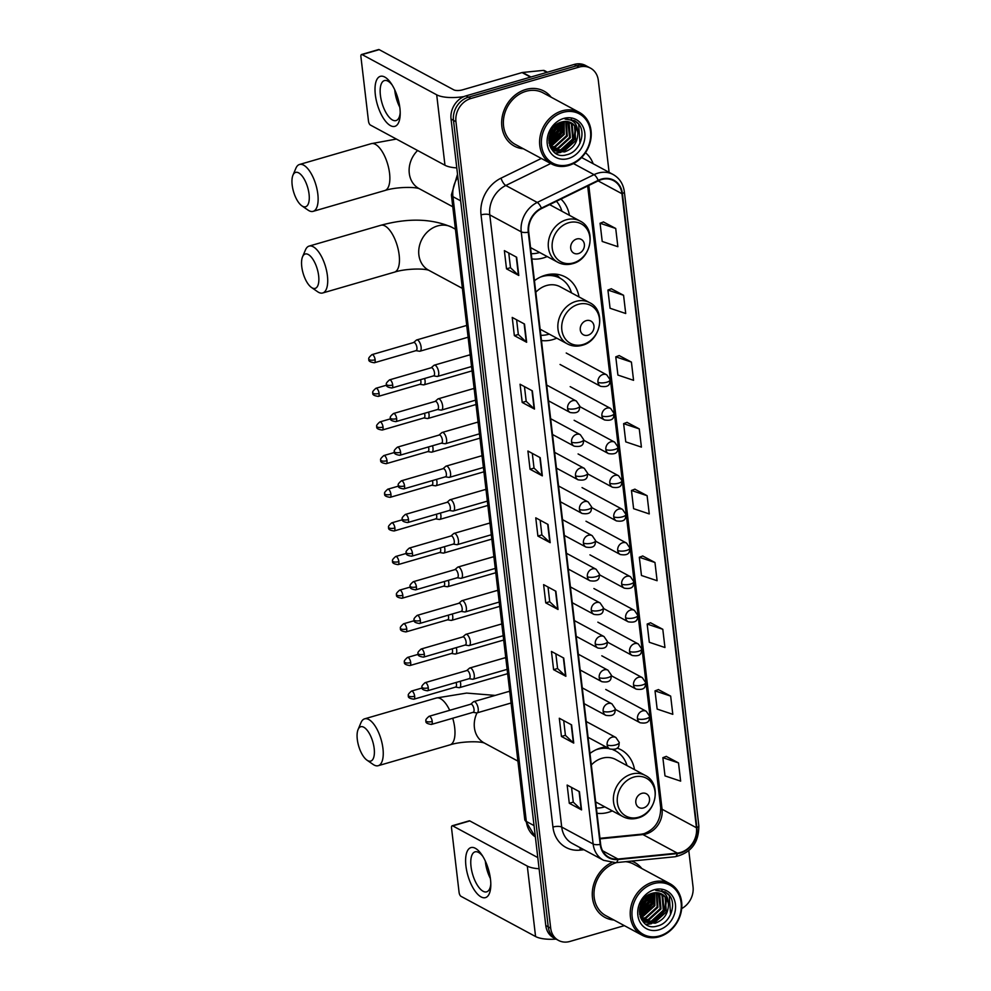 <?xml version="1.0" encoding="UTF-8"?>
<svg xmlns="http://www.w3.org/2000/svg" width="991" height="991" viewBox="0 0 991 991"><rect width="100%" height="100%" fill="white"/><g stroke="black" fill="none" stroke-linecap="round" stroke-linejoin="round"><path stroke-width="1.49" d="M605.947 746.929A34.487 29.123 118.3 0 0 600.819 747.945A34.487 29.123 118.3 0 0 589.967 753.433M597.003 813.277A34.487 29.123 118.3 0 0 608.387 812.31A34.487 29.123 118.3 0 0 612.302 810.898M579.004 296.916A34.487 29.123 118.3 0 0 565.44 277.034A34.487 29.123 118.3 0 0 545.285 275.213A34.487 29.123 118.3 0 0 534.434 280.701M541.47 340.545A34.487 29.123 118.3 0 0 552.854 339.591A34.487 29.123 118.3 0 0 556.769 338.166M531.882 258.924A34.487 29.123 118.3 0 0 543.266 257.97A34.487 29.123 118.3 0 0 547.181 256.545M634.537 769.648A34.487 29.123 118.3 0 0 620.973 749.766A34.487 29.123 118.3 0 0 617.133 748.106M569.416 215.295A34.487 29.123 118.3 0 0 560.956 199.08M609.106 172.335L598.304 80.358A19.523 16.488 118.3 0 0 590.487 68.131L585.57 65.493A19.523 16.488 118.3 0 0 574.173 64.452L465.981 95.867A19.523 16.488 118.3 0 0 451.041 119.044L545.781 925.544A19.523 16.488 118.3 0 0 553.597 937.771L556.05 939.096A26.026 8.907 173.3 0 1 535.574 936.532L460.988 896.322A3.258 1.338 -106.2 0 1 459.093 892.457L451.537 828.08A3.258 1.338 -106.2 0 1 452.156 825.788L469.239 820.833A3.258 1.338 73.8 0 1 469.796 820.92L537.803 857.587M590.487 68.131A19.523 16.488 118.3 0 0 579.078 67.103L470.886 98.505L468.433 97.18A19.523 16.488 118.3 0 0 453.494 120.357L548.234 926.87A19.523 16.488 118.3 0 0 556.05 939.096A19.523 16.488 118.3 0 1 548.234 926.87L453.494 120.357A19.523 16.488 118.3 0 1 468.433 97.18L576.626 65.778L468.433 97.18L465.981 95.867M588.022 66.818A19.523 16.488 118.3 0 0 576.626 65.778A19.523 16.488 118.3 0 1 588.022 66.818M525.775 89.487A31.241 26.373 118.3 0 0 502.326 116.207A31.241 26.373 118.3 0 0 514.366 146.135A31.241 26.373 118.3 0 0 523.372 148.774A31.241 26.373 118.3 0 1 514.366 146.135A31.241 26.373 118.3 0 1 502.326 116.207A31.241 26.373 118.3 0 1 525.775 89.487A31.241 26.373 118.3 0 1 544.022 91.135A31.241 26.373 118.3 0 0 525.775 89.487M611.459 862.69A31.241 26.373 118.3 0 0 592.494 890.24A31.241 26.373 118.3 0 0 604.981 917.418A31.241 26.373 118.3 0 0 613.986 920.044A31.241 26.373 118.3 0 1 604.981 917.418A31.241 26.373 118.3 0 1 592.494 890.24A31.241 26.373 118.3 0 1 611.459 862.69M601.463 179.582A20.823 17.578 -61.7 0 1 613.627 180.684A20.823 17.578 -61.7 0 1 621.964 193.728L696.45 827.758A20.823 17.578 -61.7 0 1 677.311 853.102L617.95 859.048A20.823 17.578 -61.7 0 1 608.982 857.314A20.823 17.578 -61.7 0 1 600.645 844.27L528.723 232.092A20.823 17.578 -61.7 0 1 541.532 208.581L598.329 180.796A20.823 17.578 -61.7 0 1 601.463 179.582M601.401 179.098A21.344 18.024 118.3 0 0 598.192 180.35L541.396 208.122A21.344 18.024 118.3 0 0 528.265 232.228L600.187 844.406A21.344 18.024 118.3 0 0 617.926 859.544L677.287 853.61A21.344 18.024 118.3 0 0 696.896 827.621L622.422 193.604A21.344 18.024 118.3 0 0 601.401 179.098M678.501 762.909L662.855 757.669L664.998 775.891L680.644 781.131L678.501 762.909L666.237 756.393M670.659 696.103L655.014 690.876L657.157 709.085L672.802 714.325L670.659 696.103L658.396 689.6M662.806 629.297L647.16 624.07L649.303 642.279L664.949 647.519L662.806 629.297L650.542 622.794M654.964 562.504L639.319 557.264L641.462 575.486L657.107 580.714L654.964 562.504L642.701 555.988M615.721 228.475L600.075 223.248L602.218 241.457L617.864 246.697L615.721 228.475L603.457 221.972M623.574 295.281L607.929 290.053L610.072 308.263L625.717 313.503L623.574 295.281L611.311 288.777M631.416 362.087L615.77 356.847L617.913 375.069L633.559 380.309L631.416 362.087L619.152 355.571M639.269 428.892L623.624 423.653L625.767 441.875L641.412 447.114L639.269 428.892L627.006 422.377M647.111 495.698L631.465 490.458L633.608 508.68L649.254 513.92L647.111 495.698L634.847 489.182M551.169 97.217A31.241 26.373 118.3 0 0 544.022 91.135A31.241 26.373 118.3 0 1 551.169 97.217M641.772 868.488A31.241 26.373 118.3 0 0 634.624 862.418A31.241 26.373 118.3 0 0 631.639 861.08A31.241 26.373 118.3 0 1 634.624 862.418A31.241 26.373 118.3 0 1 641.772 868.488M681.684 908.574A19.523 16.488 118.3 0 0 693.043 886.871L688.795 850.712M470.886 98.505A19.523 16.488 118.3 0 0 455.947 121.682L550.699 928.195A19.523 16.488 118.3 0 0 558.515 940.422A19.523 16.488 118.3 0 0 569.912 941.45L624.355 925.644M565.873 676.283L553.597 669.668L551.454 651.446L563.73 658.061L565.873 676.283A5.203 1.784 -6.7 0 1 565.514 676.035L563.384 657.875M573.727 743.089L561.439 736.462L559.308 718.252L571.584 724.867L573.727 743.089A5.203 1.784 -6.7 0 1 573.368 742.841L571.237 724.681M581.568 809.895L569.292 803.267L567.149 785.058L579.425 791.673L581.568 809.895A5.203 1.784 -6.7 0 1 581.209 809.635L579.078 791.487M542.337 475.866L530.049 469.251L527.918 451.029L540.194 457.656L542.337 475.866A5.203 1.784 -6.7 0 1 541.978 475.618L539.847 457.458M534.483 409.072L522.207 402.445L520.064 384.235L532.34 390.85L534.483 409.072A5.203 1.784 -6.7 0 1 534.124 408.812L531.994 390.665M526.642 342.267L514.354 335.639L512.223 317.43L524.499 324.045L526.642 342.267A5.203 1.784 -6.7 0 1 526.283 342.019L524.14 323.859M518.788 275.461L506.512 268.846L504.369 250.624L516.645 257.239L518.788 275.461A5.203 1.784 -6.7 0 1 518.429 275.213L516.299 257.053M558.032 609.477L545.744 602.862L543.613 584.64L555.889 591.255L558.032 609.477A5.203 1.784 -6.7 0 1 557.673 609.23L555.542 591.07M550.178 542.672L537.902 536.057L535.759 517.835L548.035 524.462L550.178 542.672A5.203 1.784 -6.7 0 1 549.819 542.424L547.689 524.264M537.902 536.057L541.879 534.905M540.157 520.213L541.891 534.954L549.819 542.424M545.744 602.862L549.732 601.698M548.011 587.006L549.732 601.76L557.673 609.23M506.512 268.846L510.489 267.681M508.767 252.99L510.501 267.731L518.429 275.213M514.354 335.639L518.343 334.487M516.608 319.796L518.343 334.537L526.283 342.019M522.207 402.445L526.184 401.293M524.462 386.601L526.196 401.343L534.124 408.812M530.049 469.251L534.038 468.099L541.978 475.618M569.292 803.267L573.269 802.115M571.547 787.424L573.281 802.165L581.209 809.635M561.439 736.462L565.427 735.31M563.706 720.618L565.427 735.359L573.368 742.841M553.597 669.668L557.574 668.504M555.852 653.812L557.586 668.553L565.514 676.035M631.465 490.458L634.958 489.145M623.624 423.653L627.117 422.339M615.77 356.847L619.264 355.534M607.929 290.053L611.422 288.728M600.075 223.248L603.569 221.922M639.319 557.264L642.812 555.951M647.16 624.07L650.653 622.744M655.014 690.876L658.507 689.55M662.855 757.669L666.348 756.356M534.038 468.148L532.303 453.407M375.329 94.715A26.026 10.728 73.8 0 1 391.172 83.467A26.026 10.728 73.8 0 1 399.881 107.957A26.026 10.728 73.8 0 1 400.191 114.522A26.026 10.728 73.8 0 1 388.683 124.445A26.026 10.728 73.8 0 1 375.329 94.715M392.176 85.015A20.823 8.585 -106.2 0 0 384.434 80.581A20.823 8.585 -106.2 0 0 380.408 95.285A20.823 8.585 -106.2 0 0 396.041 120.58A20.823 8.585 -106.2 0 0 400.203 112.677M399.794 107.251A20.823 8.585 73.8 0 1 394.864 91.085A20.823 8.585 73.8 0 1 394.74 89.822M464.048 96.548A26.026 8.907 173.3 0 1 436.697 94.814L362.099 54.592A3.258 1.338 -106.2 0 0 361.554 54.505A3.258 1.338 -106.2 0 0 360.922 56.809L368.491 121.187A3.258 1.338 -106.2 0 0 370.386 125.039L444.971 165.262L436.697 94.814M456.777 167.9A26.026 8.907 173.3 0 1 444.971 165.262M361.554 54.505L378.636 49.55A3.258 1.338 73.8 0 1 379.181 49.637L453.779 89.847A6.503 2.23 -6.7 0 0 462.537 89.847L522.071 72.566A3.258 2.75 -61.7 0 1 522.579 72.467L543.204 70.411A3.258 2.75 -61.7 0 1 544.604 70.683L547.453 72.207M569.094 164.605A27.983 23.623 118.3 0 0 590.512 131.382A27.983 23.623 118.3 0 0 562.962 112.379A27.983 23.623 118.3 0 0 541.544 145.603A27.983 23.623 118.3 0 0 569.094 164.605M568.623 165.497A29.284 24.725 118.3 0 0 590.611 140.449A29.284 24.725 118.3 0 0 579.314 112.379A29.284 24.725 118.3 0 0 562.207 110.831A29.284 24.725 118.3 0 0 540.219 135.878A29.284 24.725 118.3 0 0 551.516 163.936A29.284 24.725 118.3 0 0 568.623 165.497M579.314 112.379L543.093 92.857A29.284 24.725 118.3 0 0 525.986 91.308A29.284 24.725 118.3 0 0 503.998 116.356A29.284 24.725 118.3 0 0 515.295 144.413L551.516 163.936M561.922 121.93L561.179 132.757L549.187 143.67M564.189 121.497L564.238 134.417L552.297 145.318L549.77 145.751M550.364 145.157L562.306 132.695L563.631 121.571L563.47 134.008L551.529 144.897L549.609 145.268M566.245 121.447L567.31 136.077L555.369 146.965L550.662 147.411M565.75 121.422L566.542 135.656L554.601 146.557L550.377 147.027M568.128 121.695L569.107 122.822L570.382 137.724L558.428 148.625L551.888 148.799M567.67 121.608L569.614 137.315L557.673 148.204L551.578 148.477M569.875 122.203L572.179 124.47L573.455 139.384L561.501 150.273L553.251 149.951M552.842 149.79L551.653 149.232M569.453 122.054L571.411 124.061L572.687 138.963L560.733 149.864L552.904 149.691M552.482 149.542L551.442 149.096M577.79 133.029A16.265 13.738 118.3 0 0 571.274 122.847A16.265 13.738 118.3 0 0 561.773 121.98C542.201 126.551 547.007 160.938 566.542 154.794C580.466 152.106 587.106 130.787 577.307 122.525L574.619 120.642L565.143 119.131C573.455 119.254 577.666 123.887 577.79 133.029C577.778 142.357 573.368 148.662 564.573 151.933L554.725 150.88L550.129 146.68M571.101 122.748L574.483 125.721L575.759 140.623L563.805 151.512L553.957 150.471L550.81 148.068M556.248 124.755L555.034 129.449L549.014 137.402M555.294 125.547L554.266 129.041L549.225 136.176M559.358 122.859L558.106 131.109L548.853 141.019M558.639 123.218L557.338 130.701L548.828 140.239M561.315 122.116L560.41 132.348L549.076 143.063M563.668 118.449A21.48 18.135 118.3 0 0 547.243 143.943A21.48 18.135 118.3 0 0 568.388 158.535A21.48 18.135 118.3 0 0 584.814 133.042A21.48 18.135 118.3 0 0 563.668 118.449M574.545 120.605L578.682 124.234L579.97 143.323M571.113 119.316L572.662 121.075M575.325 126.997L574.198 139.112L561.265 151.957M559.927 152.379L555.406 153.035M563.284 121.633L561.922 132.497L549.571 145.12M560.423 122.413L558.862 130.837L548.964 142.283M557.14 124.11L555.79 129.189L548.878 138.604M571.336 119.366L573.157 121.435M575.895 128.112L574.582 139.322L562.64 151.772M560.894 152.416L555.74 153.233M560.795 122.277L559.246 131.047L549.014 142.679M557.599 123.813L556.174 129.387L548.841 139.136M552.99 128.025L550.154 133.017M292.172 185.02A17.9 7.383 -106.2 0 0 301.859 205.831A17.9 7.383 -106.2 0 0 309.056 194.125A17.9 7.383 -106.2 0 0 301.735 175.518A17.9 7.383 -106.2 0 0 292.964 175.172A17.9 7.383 -106.2 0 0 292.172 185.02M292.964 175.172L295.875 168.284A24.403 10.059 73.8 0 1 299.505 164.481A24.403 10.059 73.8 0 1 317.826 194.125A24.403 10.059 73.8 0 1 313.119 211.356A24.403 10.059 73.8 0 1 308.003 210.08L301.859 205.831M578.397 253.585A7.804 6.59 118.3 0 0 584.38 244.319A7.804 6.59 118.3 0 0 576.688 239.004A7.804 6.59 118.3 0 0 570.705 248.283A7.804 6.59 118.3 0 0 578.397 253.585M530.544 247.577L557.784 262.268A23.425 19.783 118.3 0 1 548.754 239.81A23.425 19.783 118.3 0 1 566.332 219.779A23.425 19.783 118.3 0 1 580.02 221.018L550.6 205.149A23.425 19.783 118.3 0 0 549.571 204.654M531.263 253.684A30.907 26.1 118.3 0 0 539.191 252.643A30.907 26.1 118.3 0 0 539.661 252.494M561.897 211.244A30.907 26.1 118.3 0 0 556.447 201.284M301.76 266.641A17.9 7.383 -106.2 0 0 311.447 287.452A17.9 7.383 -106.2 0 0 318.644 275.746A17.9 7.383 -106.2 0 0 311.323 257.14A17.9 7.383 -106.2 0 0 302.552 256.793A17.9 7.383 -106.2 0 0 301.76 266.641M302.552 256.793L305.463 249.905A24.403 10.059 73.8 0 1 309.093 246.102A24.403 10.059 73.8 0 1 327.414 275.746A24.403 10.059 73.8 0 1 322.707 292.977A24.403 10.059 73.8 0 1 317.591 291.713L311.447 287.452M587.985 335.206A7.804 6.59 118.3 0 0 593.968 325.94A7.804 6.59 118.3 0 0 586.276 320.626A7.804 6.59 118.3 0 0 580.292 329.904A7.804 6.59 118.3 0 0 587.985 335.206M540.132 329.198L567.372 343.889A23.425 19.783 118.3 0 1 558.342 321.431A23.425 19.783 118.3 0 1 575.92 301.4A23.425 19.783 118.3 0 1 589.608 302.639L560.188 286.783A23.425 19.783 118.3 0 0 546.499 285.532A23.425 19.783 118.3 0 0 535.797 292.258M540.851 335.305A30.907 26.1 118.3 0 0 548.779 334.264A30.907 26.1 118.3 0 0 549.262 334.116M571.497 292.878A30.907 26.1 118.3 0 0 560.051 278.198A30.907 26.1 118.3 0 0 542.003 276.563A30.907 26.1 118.3 0 0 540.38 277.096M560.051 278.198L558.825 277.542A30.907 26.1 118.3 0 0 546.425 274.903M553.337 274.036L554.514 275.04A31.204 26.348 118.3 0 1 559.791 278.062M357.293 739.373A17.9 7.383 -106.2 0 0 366.98 760.171A17.9 7.383 -106.2 0 0 374.177 748.465A17.9 7.383 -106.2 0 0 366.856 729.872A17.9 7.383 -106.2 0 0 358.085 729.525A17.9 7.383 -106.2 0 0 357.293 739.373M358.085 729.525L360.997 722.637A24.403 10.059 73.8 0 1 364.626 718.834A24.403 10.059 73.8 0 1 382.947 748.465A24.403 10.059 73.8 0 1 378.24 765.696A24.403 10.059 73.8 0 1 373.124 764.433L366.98 760.171M643.518 807.938A7.804 6.59 118.3 0 0 649.501 798.659A7.804 6.59 118.3 0 0 641.809 793.357A7.804 6.59 118.3 0 0 635.826 802.636A7.804 6.59 118.3 0 0 643.518 807.938M595.665 801.93L622.905 816.609A23.425 19.783 118.3 0 1 613.875 794.163A23.425 19.783 118.3 0 1 631.453 774.132A23.425 19.783 118.3 0 1 645.141 775.371L615.721 759.502A23.425 19.783 118.3 0 0 602.033 758.264A23.425 19.783 118.3 0 0 591.33 764.99M596.384 808.024A30.907 26.1 118.3 0 0 604.312 806.984A30.907 26.1 118.3 0 0 604.783 806.847M627.018 765.597A30.907 26.1 118.3 0 0 615.584 750.93A30.907 26.1 118.3 0 0 612.983 749.741M609.155 748.651A30.907 26.1 118.3 0 0 597.536 749.295A30.907 26.1 118.3 0 0 595.913 749.815M615.584 750.93L614.358 750.274A30.907 26.1 118.3 0 0 613.28 749.729M607.929 747.994A30.907 26.1 118.3 0 0 601.958 747.635M415.96 350.665L419.527 351.223A5.859 2.416 -106.2 0 0 419.986 351.198A5.859 2.416 -106.2 0 0 421.113 347.061A5.859 2.416 -106.2 0 0 417.719 340.099A5.859 2.416 -106.2 0 0 416.728 339.938A5.859 2.416 -106.2 0 0 416.319 340.173L413.606 342.539M415.786 350.641A4.224 1.747 -106.2 0 0 416.121 350.616A4.224 1.747 -106.2 0 0 416.938 347.63A4.224 1.747 -106.2 0 0 414.473 342.613A4.224 1.747 -106.2 0 0 413.755 342.502L371.972 354.629C369.172 357.045 368.156 358.556 368.949 359.188A4.224 1.449 173.3 0 0 369.445 359.77A4.224 1.449 -6.7 0 0 375.143 359.77A4.224 1.747 -106.2 0 0 371.972 354.629M419.911 384.31L423.479 384.867A5.859 2.416 -106.2 0 0 423.937 384.842A5.859 2.416 -106.2 0 0 425.065 380.705A5.859 2.416 -106.2 0 0 424.606 378.488M419.738 384.285A4.224 1.747 -106.2 0 0 420.073 384.26A4.224 1.747 -106.2 0 0 420.89 381.275A4.224 1.747 -106.2 0 0 420.556 379.664M423.863 417.954L427.431 418.512A5.859 2.416 -106.2 0 0 427.889 418.487A5.859 2.416 -106.2 0 0 429.029 414.349A5.859 2.416 -106.2 0 0 428.558 412.132M423.69 417.929A4.224 1.747 -106.2 0 0 424.024 417.917A4.224 1.747 -106.2 0 0 424.842 414.919A4.224 1.747 -106.2 0 0 424.507 413.309M427.815 451.599L431.382 452.156A5.859 2.416 -106.2 0 0 431.841 452.131A5.859 2.416 -106.2 0 0 432.98 447.994A5.859 2.416 -106.2 0 0 432.522 445.777M427.641 451.574A4.224 1.747 -106.2 0 0 427.976 451.562A4.224 1.747 -106.2 0 0 428.793 448.564A4.224 1.747 -106.2 0 0 428.459 446.953M431.766 485.243L435.334 485.801A5.859 2.416 -106.2 0 0 435.792 485.776A5.859 2.416 -106.2 0 0 436.932 481.638A5.859 2.416 -106.2 0 0 436.474 479.421M431.593 485.218A4.224 1.747 -106.2 0 0 431.927 485.206A4.224 1.747 -106.2 0 0 432.745 482.208A4.224 1.747 -106.2 0 0 432.41 480.598M435.718 518.888L439.286 519.445A5.859 2.416 -106.2 0 0 439.756 519.42A5.859 2.416 -106.2 0 0 440.884 515.283A5.859 2.416 -106.2 0 0 440.425 513.065M435.545 518.863A4.224 1.747 -106.2 0 0 435.879 518.85A4.224 1.747 -106.2 0 0 436.697 515.853A4.224 1.747 -106.2 0 0 436.362 514.242M439.67 552.532L443.237 553.089A5.859 2.416 -106.2 0 0 443.708 553.065A5.859 2.416 -106.2 0 0 444.835 548.927A5.859 2.416 -106.2 0 0 444.377 546.71M439.496 552.507A4.224 1.747 -106.2 0 0 439.831 552.495A4.224 1.747 -106.2 0 0 440.648 549.51A4.224 1.747 -106.2 0 0 440.314 547.887M443.621 586.177L447.189 586.734A5.859 2.416 -106.2 0 0 447.659 586.709A5.859 2.416 -106.2 0 0 448.787 582.572A5.859 2.416 -106.2 0 0 448.328 580.354M443.448 586.152A4.224 1.747 -106.2 0 0 443.782 586.139A4.224 1.747 -106.2 0 0 444.6 583.154A4.224 1.747 -106.2 0 0 444.265 581.531M447.573 619.821L451.14 620.378A5.859 2.416 -106.2 0 0 451.611 620.354A5.859 2.416 -106.2 0 0 452.738 616.216A5.859 2.416 -106.2 0 0 452.28 613.999M447.399 619.796A4.224 1.747 -106.2 0 0 447.734 619.784A4.224 1.747 -106.2 0 0 448.551 616.798A4.224 1.747 -106.2 0 0 448.217 615.176M451.524 653.465L455.092 654.023A5.859 2.416 -106.2 0 0 455.563 653.998A5.859 2.416 -106.2 0 0 456.69 649.861A5.859 2.416 -106.2 0 0 456.232 647.643M451.351 653.441A4.224 1.747 -106.2 0 0 451.685 653.428A4.224 1.747 -106.2 0 0 452.503 650.443A4.224 1.747 -106.2 0 0 452.169 648.82M455.488 687.11L459.044 687.667A5.859 2.416 -106.2 0 0 459.514 687.643A5.859 2.416 -106.2 0 0 460.642 683.505A5.859 2.416 -106.2 0 0 460.183 681.288M455.303 687.085A4.224 1.747 -106.2 0 0 455.637 687.073A4.224 1.747 -106.2 0 0 456.455 684.087A4.224 1.747 -106.2 0 0 456.12 682.465M433.525 375.899L437.093 376.444A5.859 2.416 -106.2 0 0 437.564 376.419A5.859 2.416 -106.2 0 0 438.517 371.216A5.859 2.416 -106.2 0 0 435.284 365.332A5.859 2.416 -106.2 0 0 434.293 365.171A5.859 2.416 -106.2 0 0 433.885 365.394L431.172 367.772M433.352 375.874A4.224 1.747 -106.2 0 0 433.686 375.849A4.224 1.747 -106.2 0 0 434.504 372.864A4.224 1.747 -106.2 0 0 432.039 367.834A4.224 1.747 -106.2 0 0 431.333 367.723L389.537 379.863C386.738 382.266 385.734 383.79 386.515 384.409A4.224 1.449 173.3 0 0 387.01 384.991A4.224 1.449 -6.7 0 0 392.709 384.991A4.224 1.747 -106.2 0 0 389.537 379.863M437.477 409.543L441.045 410.088A5.859 2.416 -106.2 0 0 441.515 410.063A5.859 2.416 -106.2 0 0 442.469 404.861A5.859 2.416 -106.2 0 0 439.236 398.977A5.859 2.416 -106.2 0 0 438.245 398.816A5.859 2.416 -106.2 0 0 437.836 399.039L435.123 401.417M437.304 409.518A4.224 1.747 -106.2 0 0 437.638 409.494A4.224 1.747 -106.2 0 0 438.456 406.508A4.224 1.747 -106.2 0 0 436.003 401.479A4.224 1.747 -106.2 0 0 435.284 401.367L393.489 413.507C390.689 415.91 389.686 417.434 390.466 418.053A4.224 1.449 173.3 0 0 390.962 418.636A4.224 1.449 -6.7 0 0 396.66 418.636A4.224 1.747 -106.2 0 0 393.489 413.507M441.429 443.188L444.996 443.733A5.859 2.416 -106.2 0 0 445.467 443.708A5.859 2.416 -106.2 0 0 446.421 438.505A5.859 2.416 -106.2 0 0 443.188 432.621A5.859 2.416 -106.2 0 0 442.197 432.46A5.859 2.416 -106.2 0 0 441.788 432.683L439.075 435.061M441.255 443.163A4.224 1.747 -106.2 0 0 441.59 443.138A4.224 1.747 -106.2 0 0 442.407 440.153A4.224 1.747 -106.2 0 0 439.954 435.136A4.224 1.747 -106.2 0 0 439.236 435.012L397.441 447.152C394.641 449.555 393.638 451.078 394.418 451.698A4.224 1.449 173.3 0 0 394.913 452.28A4.224 1.449 -6.7 0 0 400.612 452.28A4.224 1.747 -106.2 0 0 397.441 447.152M445.38 476.832L448.948 477.377A5.859 2.416 -106.2 0 0 449.418 477.352A5.859 2.416 -106.2 0 0 450.372 472.15A5.859 2.416 -106.2 0 0 447.139 466.265A5.859 2.416 -106.2 0 0 446.148 466.104A5.859 2.416 -106.2 0 0 445.739 466.327L443.027 468.706M445.207 476.807A4.224 1.747 -106.2 0 0 445.541 476.782A4.224 1.747 -106.2 0 0 446.359 473.797A4.224 1.747 -106.2 0 0 443.906 468.78A4.224 1.747 -106.2 0 0 443.188 468.656L401.392 480.796C398.593 483.199 397.589 484.723 398.37 485.342A4.224 1.449 173.3 0 0 398.865 485.924A4.224 1.449 -6.7 0 0 404.563 485.924A4.224 1.747 -106.2 0 0 401.392 480.796M449.332 510.476L452.899 511.022A5.859 2.416 -106.2 0 0 453.37 510.997A5.859 2.416 -106.2 0 0 454.324 505.794A5.859 2.416 -106.2 0 0 451.091 499.91A5.859 2.416 -106.2 0 0 450.1 499.749A5.859 2.416 -106.2 0 0 449.691 499.972L446.978 502.35M449.158 510.452A4.224 1.747 -106.2 0 0 449.493 510.427A4.224 1.747 -106.2 0 0 450.31 507.442A4.224 1.747 -106.2 0 0 447.858 502.425A4.224 1.747 -106.2 0 0 447.139 502.301L405.344 514.44C402.544 516.844 401.541 518.367 402.321 518.999A4.224 1.449 173.3 0 0 402.817 519.569A4.224 1.449 -6.7 0 0 408.515 519.569A4.224 1.747 -106.2 0 0 405.344 514.44M453.296 544.121L456.851 544.666A5.859 2.416 -106.2 0 0 457.322 544.641A5.859 2.416 -106.2 0 0 458.276 539.438A5.859 2.416 -106.2 0 0 455.042 533.554A5.859 2.416 -106.2 0 0 454.051 533.393A5.859 2.416 -106.2 0 0 453.643 533.629L450.93 535.995M453.11 544.096A4.224 1.747 -106.2 0 0 453.444 544.071A4.224 1.747 -106.2 0 0 454.262 541.086A4.224 1.747 -106.2 0 0 451.809 536.069A4.224 1.747 -106.2 0 0 451.091 535.945L409.295 548.085C406.496 550.488 405.492 552.012 406.273 552.644A4.224 1.449 173.3 0 0 406.781 553.213A4.224 1.449 -6.7 0 0 412.467 553.226A4.224 1.747 -106.2 0 0 409.295 548.085M457.247 577.765L460.803 578.31A5.859 2.416 -106.2 0 0 461.273 578.286A5.859 2.416 -106.2 0 0 462.227 573.083A5.859 2.416 -106.2 0 0 458.994 567.199A5.859 2.416 -106.2 0 0 458.003 567.038A5.859 2.416 -106.2 0 0 457.594 567.273L454.881 569.639M457.062 577.741A4.224 1.747 -106.2 0 0 457.396 577.716A4.224 1.747 -106.2 0 0 458.214 574.73A4.224 1.747 -106.2 0 0 455.761 569.714A4.224 1.747 -106.2 0 0 455.042 569.59L413.247 581.729C410.447 584.133 409.444 585.656 410.224 586.288A4.224 1.449 173.3 0 0 410.732 586.858A4.224 1.449 -6.7 0 0 416.418 586.87A4.224 1.747 -106.2 0 0 413.247 581.729M461.199 611.41L464.754 611.955A5.859 2.416 -106.2 0 0 465.225 611.93A5.859 2.416 -106.2 0 0 466.179 606.727A5.859 2.416 -106.2 0 0 462.946 600.843A5.859 2.416 -106.2 0 0 461.955 600.682A5.859 2.416 -106.2 0 0 461.546 600.918L458.833 603.284M461.013 611.385A4.224 1.747 -106.2 0 0 461.36 611.36A4.224 1.747 -106.2 0 0 462.165 608.375A4.224 1.747 -106.2 0 0 459.713 603.358A4.224 1.747 -106.2 0 0 458.994 603.234L417.199 615.374C414.399 617.777 413.396 619.301 414.176 619.932A4.224 1.449 173.3 0 0 414.684 620.502A4.224 1.449 -6.7 0 0 420.37 620.515A4.224 1.747 -106.2 0 0 417.199 615.374M465.151 645.054L468.706 645.599A5.859 2.416 -106.2 0 0 469.177 645.575A5.859 2.416 -106.2 0 0 470.13 640.372A5.859 2.416 -106.2 0 0 466.897 634.488A5.859 2.416 -106.2 0 0 465.906 634.327A5.859 2.416 -106.2 0 0 465.497 634.562L462.785 636.928M464.965 645.03A4.224 1.747 -106.2 0 0 465.312 645.005A4.224 1.747 -106.2 0 0 466.117 642.019A4.224 1.747 -106.2 0 0 463.664 637.002A4.224 1.747 -106.2 0 0 462.946 636.879L421.15 649.018C418.351 651.421 417.347 652.945 418.128 653.577A4.224 1.449 173.3 0 0 418.636 654.159A4.224 1.449 -6.7 0 0 424.334 654.159A4.224 1.747 -106.2 0 0 421.15 649.018M469.102 678.699L472.657 679.244A5.859 2.416 -106.2 0 0 473.128 679.219A5.859 2.416 -106.2 0 0 474.082 674.016A5.859 2.416 -106.2 0 0 470.849 668.132A5.859 2.416 -106.2 0 0 469.858 667.971A5.859 2.416 -106.2 0 0 469.449 668.207L466.736 670.573M468.916 678.674A4.224 1.747 -106.2 0 0 469.263 678.649A4.224 1.747 -106.2 0 0 470.068 675.664A4.224 1.747 -106.2 0 0 467.616 670.647A4.224 1.747 -106.2 0 0 466.897 670.523L425.102 682.663C422.302 685.066 421.299 686.59 422.079 687.221A4.224 1.449 173.3 0 0 422.587 687.804A4.224 1.449 -6.7 0 0 428.285 687.804A4.224 1.747 -106.2 0 0 425.102 682.663M473.054 712.343L476.609 712.901A5.859 2.416 -106.2 0 0 477.08 712.863A5.859 2.416 -106.2 0 0 478.034 707.661A5.859 2.416 -106.2 0 0 474.8 701.777A5.859 2.416 -106.2 0 0 473.809 701.616A5.859 2.416 -106.2 0 0 473.413 701.851L470.688 704.217M472.868 712.318A4.224 1.747 -106.2 0 0 473.215 712.294A4.224 1.747 -106.2 0 0 474.032 709.308A4.224 1.747 -106.2 0 0 471.567 704.291A4.224 1.747 -106.2 0 0 470.849 704.167L429.053 716.307C426.254 718.71 425.25 720.234 426.031 720.866A4.224 1.449 173.3 0 0 426.539 721.448A4.224 1.449 -6.7 0 0 432.237 721.448A4.224 1.747 -106.2 0 0 429.053 716.307M465.931 865.998A26.026 10.728 73.8 0 1 481.787 854.75A26.026 10.728 73.8 0 1 490.483 879.24A26.026 10.728 73.8 0 1 490.793 885.793A26.026 10.728 73.8 0 1 479.297 895.728A26.026 10.728 73.8 0 1 465.931 865.998M482.778 856.298A20.823 8.585 -106.2 0 0 475.036 851.851A20.823 8.585 -106.2 0 0 471.022 866.555A20.823 8.585 -106.2 0 0 486.643 891.85A20.823 8.585 -106.2 0 0 490.805 883.96M490.396 878.522A20.823 8.585 73.8 0 1 485.466 862.368A20.823 8.585 73.8 0 1 485.342 861.105M539.104 868.735A26.026 8.907 173.3 0 1 527.299 866.084L452.714 825.875A3.258 1.338 -106.2 0 0 452.156 825.788M659.696 935.888A27.983 23.623 118.3 0 0 681.114 902.665A27.983 23.623 118.3 0 0 653.565 883.662A27.983 23.623 118.3 0 0 632.147 916.886A27.983 23.623 118.3 0 0 659.696 935.888M659.226 936.768A29.284 24.725 118.3 0 0 681.213 911.72A29.284 24.725 118.3 0 0 669.916 883.662A29.284 24.725 118.3 0 0 652.809 882.114A29.284 24.725 118.3 0 0 630.833 907.161A29.284 24.725 118.3 0 0 642.118 935.219A29.284 24.725 118.3 0 0 659.226 936.768M669.916 883.662L633.695 864.14A29.284 24.725 118.3 0 0 625.556 861.687M639.827 914.941L651.781 904.04L652.536 893.213M654.791 892.78L654.853 905.7L642.899 916.588L640.384 917.034M640.966 916.44L652.908 903.978L654.233 892.854L654.085 905.279L642.131 916.18L640.223 916.551M656.847 892.73L657.913 907.347L645.971 918.248L641.264 918.694M656.352 892.705L657.144 906.938L645.203 917.827L640.979 918.31M658.742 892.965L659.709 894.105L660.985 909.007L649.043 919.896L642.502 920.082M658.284 892.879L660.217 908.598L648.275 919.487L642.18 919.759M660.489 893.486L662.781 895.753L664.057 910.667L652.103 921.556L643.853 921.234M643.444 921.073L642.267 920.515M660.056 893.325L662.013 895.344L663.289 910.246L651.347 921.147L643.506 920.961M643.085 920.812L642.044 920.379M668.392 904.312A16.265 13.738 118.3 0 0 661.877 894.117A16.265 13.738 118.3 0 0 652.375 893.263C632.803 897.834 637.609 932.221 657.144 926.065C671.08 923.389 677.708 902.07 667.909 893.795L665.221 891.925L655.757 890.401C664.057 890.537 668.268 895.17 668.392 904.312C668.38 913.64 663.97 919.933 655.175 923.216L645.327 922.163L640.743 917.963M661.703 894.031L665.085 896.991L666.361 911.906L654.407 922.794L644.559 921.754L641.425 919.351M646.85 896.037L645.637 900.732L639.616 908.673M645.897 896.83L644.868 900.323L639.827 907.459M649.96 894.142L648.709 902.392L639.455 912.302M649.254 894.489L647.941 901.971L639.43 911.522M651.917 893.387L651.013 903.631L639.678 914.346M654.283 889.732A21.48 18.135 118.3 0 0 637.845 915.226A21.48 18.135 118.3 0 0 658.99 929.818A21.48 18.135 118.3 0 0 675.428 904.325A21.48 18.135 118.3 0 0 654.283 889.732M616.588 862.591A29.284 24.725 118.3 0 0 594.612 887.639A29.284 24.725 118.3 0 0 605.897 915.696L642.118 935.219M665.159 891.888L669.284 895.505L670.573 914.606M661.728 890.599L663.264 892.358M665.927 898.28L664.812 910.395L651.88 923.24M650.542 923.662L646.008 924.306M653.887 892.903L652.536 903.767L640.174 916.402M651.025 893.696L649.464 902.12L639.567 913.566M647.755 895.393L646.392 900.46L639.48 909.887M661.951 890.649L663.759 892.718M666.497 899.382L665.196 910.605L653.242 923.055M651.508 923.699L646.343 924.516M651.397 893.56L649.848 902.33L639.616 913.962M648.201 895.096L646.776 900.67L639.455 910.419M643.593 899.308L640.768 904.3M451.041 119.044L455.947 121.682M574.173 64.452L579.078 67.103M545.781 925.544L550.699 928.195M457.867 177.141A26.026 21.975 118.3 0 0 452.937 196.676L460.642 200.839M535.375 836.937L524.784 819.644L451.388 194.893A13.019 4.46 -6.7 0 0 452.937 196.676L526.32 821.44L534.038 825.602M524.784 819.644A13.019 4.46 -6.7 0 0 526.32 821.44A26.026 21.975 118.3 0 0 535.375 836.912M677.311 853.102L642.936 834.571A20.823 17.578 118.3 0 0 646.132 833.951A20.823 17.578 118.3 0 0 662.062 809.226L588.79 185.466M600.001 838.869L642.936 834.571A11.719 5.451 -95.7 0 0 641.251 834.199L644.15 833.629C655.212 829.133 660.724 820.461 660.687 807.615A11.719 4.014 -6.7 0 0 662.062 809.226L696.45 827.758M621.964 193.728L598.143 180.895M600.187 844.406A6.503 2.23 173.3 0 1 593.138 844.01L521.229 231.832A26.026 21.975 -61.7 0 1 537.233 202.437L594.03 174.651A26.026 21.975 -61.7 0 1 597.945 173.14A26.026 21.975 -61.7 0 1 613.144 174.515L581.717 157.569A26.026 21.975 118.3 0 0 581.606 157.507M598.192 180.35A6.503 2.255 63.9 0 0 594.03 174.651L573.467 163.565M541.396 208.122A6.503 2.255 63.9 0 0 537.233 202.437L505.806 185.49A26.026 21.975 118.3 0 0 489.789 214.886L521.229 231.832A6.503 2.23 -6.7 0 0 528.265 232.228M603.569 860.312A26.026 21.975 -61.7 0 1 593.138 844.01L561.711 827.064A26.026 21.975 118.3 0 0 572.129 843.366L603.569 860.312L615.708 862.678L675.069 856.744C690.975 853.078 698.89 842.746 698.828 825.738L624.342 191.709A6.503 2.23 173.3 0 1 622.422 193.604M617.926 859.544A6.503 3.035 84.3 0 1 615.708 862.678M677.287 853.61A6.503 3.035 84.3 0 1 675.069 856.744M696.896 827.621A6.503 2.23 -6.7 0 0 698.828 825.738M583.959 849.745L579.983 850.142A32.542 27.475 -61.7 0 1 552.941 827.064L481.031 214.886A32.542 27.475 -61.7 0 1 501.037 178.145L541.321 158.449M585.483 152.713A32.542 27.475 -61.7 0 1 593.163 163.738M550.736 163.515L505.806 185.49A6.503 2.255 -116.1 0 1 501.037 178.145M481.031 214.886A6.503 2.23 -6.7 0 1 489.789 214.886L561.711 827.064A6.503 2.23 -6.7 0 0 552.941 827.064M580.342 847.8A6.503 3.035 -95.7 0 0 579.983 850.142M617.95 859.048L602.615 850.773M530.532 77.125L522.071 72.566M379.181 49.637L362.099 54.592M522.579 72.467L530.965 77.001M546.859 72.38L543.204 70.411M419.391 188.748C414.795 186.68 395.942 186.89 384.855 190.52A24.403 10.059 -106.2 0 0 389.562 173.289A24.403 10.059 -106.2 0 0 371.253 143.658L299.505 164.481M452.788 206.772L419.057 188.587A24.403 20.6 -61.7 0 1 409.283 173.301A24.403 20.6 -61.7 0 1 417.607 150.508M573.43 262.9A21.517 18.172 118.3 0 0 589.905 237.344A21.517 18.172 118.3 0 0 568.71 222.727A21.517 18.172 118.3 0 0 552.247 248.283A21.517 18.172 118.3 0 0 573.43 262.9M462.376 288.393L428.645 270.209A24.403 20.6 -61.7 0 1 418.871 254.922A24.403 20.6 -61.7 0 1 437.551 225.948A24.403 20.6 -61.7 0 1 451.809 227.236C431.791 218.516 408.131 217.859 380.841 225.279L309.093 246.102M428.979 270.37C424.383 268.301 405.53 268.511 394.443 272.153A24.403 10.059 -106.2 0 0 399.15 254.91A24.403 10.059 -106.2 0 0 380.841 225.279M583.018 344.521A21.517 18.172 118.3 0 0 599.493 318.966A21.517 18.172 118.3 0 0 578.298 304.348A21.517 18.172 118.3 0 0 561.835 329.904A21.517 18.172 118.3 0 0 583.018 344.521M484.512 743.101C479.917 741.033 461.063 741.243 449.976 744.873A24.403 10.059 -106.2 0 0 454.683 727.642A24.403 10.059 -106.2 0 0 452.726 718.24M449.703 710.312A24.403 10.059 -106.2 0 0 436.374 697.998L364.626 718.834M517.909 761.113L484.178 742.928A24.403 20.6 -61.7 0 1 474.404 727.642A24.403 20.6 -61.7 0 1 477.005 712.888M638.551 817.241A21.517 18.172 118.3 0 0 655.026 791.698A21.517 18.172 118.3 0 0 633.831 777.08A21.517 18.172 118.3 0 0 617.368 802.623A21.517 18.172 118.3 0 0 638.551 817.241M615.324 750.794A31.204 26.348 118.3 0 0 613.739 749.679M566.22 353.007L606.74 374.846A6.503 5.5 118.3 0 0 602.937 374.499A6.503 5.5 118.3 0 0 597.957 382.229A6.503 2.23 -6.7 0 0 606.727 382.229A6.503 2.23 173.3 0 0 610.122 379.813C609.589 381.969 611.174 388.026 600.571 386.304A6.503 5.5 118.3 0 1 597.957 382.229M416.121 350.616L374.325 362.756A4.224 1.747 -106.2 0 0 375.143 359.77M570.184 386.651L610.691 408.49A6.503 5.5 118.3 0 0 606.888 408.143A6.503 5.5 118.3 0 0 601.909 415.873A6.503 2.23 -6.7 0 0 610.679 415.873A6.503 2.23 173.3 0 0 614.073 413.458C613.54 415.613 615.126 421.671 604.522 419.949A6.503 5.5 118.3 0 1 601.909 415.873M379.095 393.415A4.224 1.747 -106.2 0 0 375.923 388.274C373.124 390.689 372.108 392.201 372.901 392.832A4.224 1.449 173.3 0 0 373.396 393.415A4.224 1.449 -6.7 0 0 379.095 393.415A4.224 1.747 -106.2 0 1 378.277 396.4L420.073 384.26M574.136 420.295L614.643 442.135A6.503 5.5 118.3 0 0 610.84 441.788A6.503 5.5 118.3 0 0 605.86 449.518A6.503 2.23 -6.7 0 0 614.631 449.518A6.503 2.23 173.3 0 0 618.025 447.102C617.492 449.257 619.078 455.315 608.474 453.593A6.503 5.5 118.3 0 1 605.86 449.518M383.046 427.059A4.224 1.747 -106.2 0 0 379.875 421.918C377.075 424.334 376.06 425.845 376.853 426.477A4.224 1.449 173.3 0 0 377.348 427.059A4.224 1.449 -6.7 0 0 383.046 427.059A4.224 1.747 -106.2 0 1 382.229 430.044L424.024 417.917M578.087 453.94L618.595 475.779A6.503 5.5 118.3 0 0 614.804 475.432A6.503 5.5 118.3 0 0 609.812 483.162A6.503 2.23 -6.7 0 0 618.582 483.162A6.503 2.23 173.3 0 0 621.976 480.746C621.444 482.914 623.029 488.959 612.426 487.238A6.503 5.5 118.3 0 1 609.812 483.162M386.998 460.704A4.224 1.747 -106.2 0 0 383.827 455.563C381.027 457.978 380.011 459.49 380.804 460.121A4.224 1.449 173.3 0 0 381.3 460.704A4.224 1.449 -6.7 0 0 386.998 460.704A4.224 1.747 -106.2 0 1 386.18 463.689L427.976 451.562M582.039 487.584L622.546 509.424A6.503 5.5 118.3 0 0 618.756 509.077A6.503 5.5 118.3 0 0 613.776 516.807A6.503 2.23 -6.7 0 0 622.534 516.807A6.503 2.23 173.3 0 0 625.928 514.391C625.395 516.559 626.981 522.604 616.377 520.882A6.503 5.5 118.3 0 1 613.776 516.807M390.95 494.348A4.224 1.747 -106.2 0 0 387.778 489.207C384.979 491.623 383.975 493.134 384.756 493.766A4.224 1.449 173.3 0 0 385.251 494.348A4.224 1.449 -6.7 0 0 390.95 494.348A4.224 1.747 -106.2 0 1 390.132 497.333L431.927 485.206M585.991 521.229L626.51 543.068A6.503 5.5 118.3 0 0 622.707 542.721A6.503 5.5 118.3 0 0 617.727 550.451A6.503 2.23 -6.7 0 0 626.485 550.451A6.503 2.23 173.3 0 0 629.88 548.035C629.347 550.203 630.933 556.248 620.329 554.526A6.503 5.5 118.3 0 1 617.727 550.451M394.901 527.992A4.224 1.747 -106.2 0 0 391.73 522.852C388.93 525.267 387.927 526.778 388.707 527.41A4.224 1.449 173.3 0 0 389.203 527.992A4.224 1.449 -6.7 0 0 394.901 527.992A4.224 1.747 -106.2 0 1 394.084 530.978L435.879 518.85M589.942 554.873L630.462 576.712A6.503 5.5 118.3 0 0 626.659 576.366A6.503 5.5 118.3 0 0 621.679 584.095A6.503 2.23 -6.7 0 0 630.437 584.095A6.503 2.23 173.3 0 0 633.831 581.68C633.299 583.848 634.897 589.893 624.28 588.171A6.503 5.5 118.3 0 1 621.679 584.095M398.853 561.637A4.224 1.747 -106.2 0 0 395.682 556.496C392.882 558.912 391.879 560.423 392.659 561.055A4.224 1.449 173.3 0 0 393.154 561.637A4.224 1.449 -6.7 0 0 398.853 561.637A4.224 1.747 -106.2 0 1 398.035 564.622L439.831 552.495M593.894 588.518L634.413 610.357A6.503 5.5 118.3 0 0 630.61 610.01A6.503 5.5 118.3 0 0 625.631 617.74A6.503 2.23 -6.7 0 0 634.389 617.74A6.503 2.23 173.3 0 0 637.783 615.324C637.25 617.492 638.848 623.537 628.232 621.815A6.503 5.5 118.3 0 1 625.631 617.74M402.804 595.281A4.224 1.747 -106.2 0 0 399.633 590.14C396.834 592.556 395.83 594.067 396.611 594.699A4.224 1.449 173.3 0 0 397.106 595.281A4.224 1.449 -6.7 0 0 402.804 595.281A4.224 1.747 -106.2 0 1 401.987 598.267L443.782 586.139M597.846 622.162L638.365 644.001A6.503 5.5 118.3 0 0 634.562 643.654A6.503 5.5 118.3 0 0 629.582 651.384A6.503 2.23 -6.7 0 0 638.34 651.384A6.503 2.23 173.3 0 0 641.734 648.969C641.202 651.137 642.8 657.182 632.184 655.46A6.503 5.5 118.3 0 1 629.582 651.384M406.756 628.926A4.224 1.747 -106.2 0 0 403.585 623.785C400.785 626.201 399.782 627.712 400.562 628.344A4.224 1.449 173.3 0 0 401.058 628.926A4.224 1.449 -6.7 0 0 406.756 628.926A4.224 1.747 -106.2 0 1 405.938 631.911L447.734 619.784M601.797 655.807L642.317 677.646A6.503 5.5 118.3 0 0 638.514 677.299A6.503 5.5 118.3 0 0 633.534 685.029A6.503 2.23 -6.7 0 0 642.292 685.029A6.503 2.23 173.3 0 0 645.686 682.613C645.166 684.781 646.751 690.826 636.135 689.104A6.503 5.5 118.3 0 1 633.534 685.029M410.708 662.57A4.224 1.747 -106.2 0 0 407.536 657.429C404.737 659.845 403.733 661.356 404.514 661.988A4.224 1.449 173.3 0 0 405.009 662.57A4.224 1.449 -6.7 0 0 410.708 662.57A4.224 1.747 -106.2 0 1 409.89 665.556L451.685 653.428M605.749 689.451L646.268 711.29A6.503 5.5 118.3 0 0 642.465 710.943A6.503 5.5 118.3 0 0 637.486 718.673A6.503 2.23 -6.7 0 0 646.243 718.673A6.503 2.23 173.3 0 0 649.638 716.258C649.117 718.425 650.703 724.471 640.087 722.749A6.503 5.5 118.3 0 1 637.486 718.673M414.659 696.215A4.224 1.747 -106.2 0 0 411.488 691.074C408.688 693.489 407.685 695.001 408.465 695.632A4.224 1.449 173.3 0 0 408.973 696.215A4.224 1.449 -6.7 0 0 414.659 696.215A4.224 1.747 -106.2 0 1 413.854 699.2L455.637 687.073M546.698 385.053L576.378 401.058A6.503 5.5 118.3 0 0 572.575 400.711A6.503 5.5 118.3 0 0 567.595 408.441A6.503 2.23 -6.7 0 0 576.353 408.441A6.503 2.23 173.3 0 0 579.747 406.025C579.227 408.181 580.813 414.238 570.197 412.516A6.503 5.5 118.3 0 1 567.595 408.441M470.279 355.658A5.859 2.416 -106.2 0 0 469.784 355.311A5.859 2.416 -106.2 0 0 468.793 355.15L470.18 354.778M433.686 375.849L391.891 387.989A4.224 1.747 -106.2 0 0 392.709 384.991M550.649 418.697L580.33 434.702A6.503 5.5 118.3 0 0 576.527 434.355A6.503 5.5 118.3 0 0 571.547 442.085A6.503 2.23 -6.7 0 0 580.305 442.085A6.503 2.23 173.3 0 0 583.699 439.67C583.179 441.825 584.764 447.882 574.148 446.161A6.503 5.5 118.3 0 1 571.547 442.085M474.231 389.302A5.859 2.416 -106.2 0 0 473.735 388.955A5.859 2.416 -106.2 0 0 472.744 388.794L474.132 388.422M437.638 409.494L395.843 421.633A4.224 1.747 -106.2 0 0 396.66 418.636M554.601 452.342L584.281 468.347A6.503 5.5 118.3 0 0 580.478 468A6.503 5.5 118.3 0 0 575.498 475.73A6.503 2.23 -6.7 0 0 584.269 475.73A6.503 2.23 173.3 0 0 587.651 473.314C587.13 475.469 588.716 481.527 578.1 479.805A6.503 5.5 118.3 0 1 575.498 475.73M478.182 422.946A5.859 2.416 -106.2 0 0 477.699 422.6A5.859 2.416 -106.2 0 0 476.708 422.439L478.083 422.067M441.59 443.138L399.794 455.278A4.224 1.747 -106.2 0 0 400.612 452.28M558.552 485.986L588.233 501.991A6.503 5.5 118.3 0 0 584.43 501.644A6.503 5.5 118.3 0 0 579.45 509.374A6.503 2.23 -6.7 0 0 588.22 509.374A6.503 2.23 173.3 0 0 591.615 506.958C591.082 509.114 592.668 515.171 582.051 513.449A6.503 5.5 118.3 0 1 579.45 509.374M482.134 456.591A5.859 2.416 -106.2 0 0 481.651 456.244A5.859 2.416 -106.2 0 0 480.66 456.083L482.035 455.724M445.541 476.782L403.746 488.922A4.224 1.747 -106.2 0 0 404.563 485.924M562.504 519.631L592.184 535.635A6.503 5.5 118.3 0 0 588.381 535.289A6.503 5.5 118.3 0 0 583.402 543.018A6.503 2.23 -6.7 0 0 592.172 543.018A6.503 2.23 173.3 0 0 595.566 540.603C595.034 542.758 596.619 548.816 586.015 547.094A6.503 5.5 118.3 0 1 583.402 543.018M486.085 490.235A5.859 2.416 -106.2 0 0 485.602 489.888A5.859 2.416 -106.2 0 0 484.611 489.727L485.986 489.368M449.493 510.427L407.697 522.567A4.224 1.747 -106.2 0 0 408.515 519.569M566.456 553.275L596.136 569.28A6.503 5.5 118.3 0 0 592.333 568.933A6.503 5.5 118.3 0 0 587.353 576.663A6.503 2.23 -6.7 0 0 596.124 576.663A6.503 2.23 173.3 0 0 599.518 574.247C598.985 576.403 600.571 582.46 589.967 580.738A6.503 5.5 118.3 0 1 587.353 576.663M490.037 523.88A5.859 2.416 -106.2 0 0 489.554 523.533A5.859 2.416 -106.2 0 0 488.563 523.384L489.938 523.013M453.444 544.071L411.649 556.211A4.224 1.747 -106.2 0 0 412.467 553.226M570.407 586.92L600.088 602.924A6.503 5.5 118.3 0 0 596.285 602.578A6.503 5.5 118.3 0 0 591.305 610.307A6.503 2.23 -6.7 0 0 600.075 610.307A6.503 2.23 173.3 0 0 603.469 607.892C602.937 610.06 604.522 616.105 593.919 614.383A6.503 5.5 118.3 0 1 591.305 610.307M493.989 557.524A5.859 2.416 -106.2 0 0 493.506 557.177A5.859 2.416 -106.2 0 0 492.515 557.029L493.89 556.657M457.396 577.716L415.613 589.856A4.224 1.747 -106.2 0 0 416.418 586.87M574.359 620.564L604.039 636.569A6.503 5.5 118.3 0 0 600.236 636.222A6.503 5.5 118.3 0 0 595.257 643.952A6.503 2.23 -6.7 0 0 604.027 643.952A6.503 2.23 173.3 0 0 607.421 641.536C606.888 643.704 608.474 649.749 597.87 648.027A6.503 5.5 118.3 0 1 595.257 643.952M497.94 591.169A5.859 2.416 -106.2 0 0 497.457 590.822A5.859 2.416 -106.2 0 0 496.466 590.673L497.841 590.302M461.36 611.36L419.565 623.5A4.224 1.747 -106.2 0 0 420.37 620.515M578.31 654.209L607.991 670.213A6.503 5.5 118.3 0 0 604.188 669.866A6.503 5.5 118.3 0 0 599.208 677.596A6.503 2.23 -6.7 0 0 607.979 677.596A6.503 2.23 173.3 0 0 611.373 675.181C610.84 677.348 612.426 683.394 601.822 681.672A6.503 5.5 118.3 0 1 599.208 677.596M501.904 624.813A5.859 2.416 -106.2 0 0 501.409 624.466A5.859 2.416 -106.2 0 0 500.418 624.318L501.793 623.946M465.312 645.005L423.516 657.144A4.224 1.747 -106.2 0 0 424.334 654.159M582.262 687.853L611.942 703.858A6.503 5.5 118.3 0 0 608.152 703.511A6.503 5.5 118.3 0 0 603.16 711.241A6.503 2.23 -6.7 0 0 611.93 711.241A6.503 2.23 173.3 0 0 615.324 708.825C614.792 710.993 616.377 717.038 605.774 715.316A6.503 5.5 118.3 0 1 603.16 711.241M505.856 658.458A5.859 2.416 -106.2 0 0 505.36 658.111A5.859 2.416 -106.2 0 0 504.369 657.962L505.744 657.59M469.263 678.649L427.468 690.789A4.224 1.747 -106.2 0 0 428.285 687.804M586.214 721.498L615.907 737.502A6.503 5.5 118.3 0 0 612.104 737.155A6.503 5.5 118.3 0 0 607.124 744.885A6.503 2.23 -6.7 0 0 615.882 744.885A6.503 2.23 173.3 0 0 619.276 742.47C618.743 744.637 620.329 750.683 609.725 748.961A6.503 5.5 118.3 0 1 607.124 744.885M509.808 692.102A5.859 2.416 -106.2 0 0 509.312 691.755A5.859 2.416 -106.2 0 0 508.321 691.607L509.696 691.235M473.215 712.294L431.419 724.433A4.224 1.747 -106.2 0 0 432.237 721.448M535.574 936.532L527.299 866.084M469.796 820.92L452.714 825.875M451.388 194.893L457.52 174.255M624.342 191.709C623.265 183.905 619.536 178.182 613.144 174.515M558.515 940.422L556.05 939.096M599.939 838.324L641.251 834.199M660.687 807.615L587.663 186.023M553.957 150.471L554.725 150.88M396.388 139.062L371.253 143.658M384.855 190.52L313.119 211.356M580.02 221.018C596.941 228.921 591.404 259.295 572.575 263.68C567.323 265.142 562.393 264.671 557.784 262.268M394.443 272.153L322.707 292.977M455.426 229.194L451.809 227.236M589.608 302.639C606.529 310.542 600.992 340.916 582.163 345.302C576.911 346.763 571.98 346.293 567.372 343.889M560.249 278.31L555.951 274.173M495.215 695.409L466.612 693.081L436.374 697.998M449.976 744.873L378.24 765.696M645.141 775.371C662.062 783.262 656.525 813.648 637.696 818.033C632.444 819.495 627.514 819.012 622.905 816.609M615.783 751.042L614.271 749.58M606.74 374.846L610.122 379.813M468.111 337.225L419.986 351.198M560.051 364.465L600.571 386.304M466.724 325.432L416.728 339.938M374.325 362.756C369.99 362.136 368.206 360.947 368.949 359.188M610.691 408.49L614.073 413.458M472.063 370.869L423.937 384.842M579.797 406.62L604.522 419.949M375.923 388.274L386.663 385.152M378.277 396.4C373.941 395.781 372.158 394.591 372.901 392.832M614.643 442.135L618.025 447.102M476.014 404.514L427.889 418.487M583.749 440.264L608.474 453.593M379.875 421.918L390.615 418.797M382.229 430.044C377.893 429.425 376.109 428.236 376.853 426.477M618.595 475.779L621.976 480.746M479.966 438.158L431.841 452.131M587.7 473.909L612.426 487.238M383.827 455.563L394.567 452.441M386.18 463.689C381.857 463.07 380.061 461.88 380.804 460.121M622.546 509.424L625.928 514.391M483.918 471.803L435.792 485.776M591.652 507.553L616.377 520.882M387.778 489.207L398.531 486.085M390.132 497.333C385.809 496.714 384.012 495.525 384.756 493.766M626.51 543.068L629.88 548.035M487.882 505.447L439.756 519.42M595.603 541.197L620.329 554.526M391.73 522.852L402.482 519.73M394.084 530.978C389.76 530.358 387.964 529.169 388.707 527.41M630.462 576.712L633.831 581.68M491.833 539.092L443.708 553.065M599.555 574.842L624.28 588.171M395.682 556.496L406.434 553.374M398.035 564.622C393.712 564.003 391.916 562.814 392.659 561.055M634.413 610.357L637.783 615.324M495.785 572.736L447.659 586.709M603.507 608.486L628.232 621.815M399.633 590.14L410.385 587.019M401.987 598.267C397.664 597.647 395.867 596.458 396.611 594.699M638.365 644.001L641.734 648.969M499.737 606.381L451.611 620.354M607.458 642.131L632.184 655.46M403.585 623.785L414.337 620.663M405.938 631.911C401.615 631.292 399.819 630.103 400.562 628.344M642.317 677.646L645.686 682.613M503.688 640.025L455.563 653.998M611.41 675.775L636.135 689.104M407.536 657.429L418.289 654.308M409.89 665.556C405.567 664.936 403.771 663.747 404.514 661.988M646.268 711.29L649.638 716.258M507.64 673.669L459.514 687.643M615.361 709.42L640.087 722.749M411.488 691.074L422.24 687.952M413.854 699.2C409.518 698.581 407.722 697.391 408.465 695.632M576.378 401.058L579.747 406.025M471.555 366.546L437.564 376.419M468.793 355.15L434.293 365.171M391.891 387.989C387.568 387.357 385.772 386.168 386.515 384.409M548.556 400.847L570.197 412.516M580.33 434.702L583.699 439.67M475.507 400.191L441.515 410.063M472.744 388.794L438.245 398.816M395.843 421.633C391.519 421.002 389.723 419.812 390.466 418.053M552.507 434.492L574.148 446.161M584.281 468.347L587.651 473.314M479.458 433.835L445.467 443.708M476.708 422.439L442.197 432.46M399.794 455.278C395.471 454.658 393.675 453.457 394.418 451.698M556.459 468.136L578.1 479.805M588.233 501.991L591.615 506.958M483.422 467.479L449.418 477.352M480.66 456.083L446.148 466.104M403.746 488.922C399.423 488.303 397.626 487.114 398.37 485.342M560.41 501.78L582.051 513.449M592.184 535.635L595.566 540.603M487.374 501.124L453.37 510.997M484.611 489.727L450.1 499.749M407.697 522.567C403.374 521.947 401.578 520.758 402.321 518.999M564.362 535.425L586.015 547.094M596.136 569.28L599.518 574.247M491.325 534.768L457.322 544.641M488.563 523.384L454.051 533.393M411.649 556.211C407.326 555.592 405.53 554.403 406.273 552.644M568.314 569.069L589.967 580.738M600.088 602.924L603.469 607.892M495.277 568.413L461.273 578.286M492.515 557.029L458.003 567.038M415.613 589.856C411.277 589.236 409.481 588.047 410.224 586.288M572.265 602.714L593.919 614.383M604.039 636.569L607.421 641.536M499.229 602.07L465.225 611.93M496.466 590.673L461.955 600.682M419.565 623.5C415.229 622.881 413.433 621.691 414.176 619.932M576.217 636.358L597.87 648.027M607.991 670.213L611.373 675.181M503.18 635.714L469.177 645.575M500.418 624.318L465.906 634.327M423.516 657.144C419.181 656.525 417.384 655.336 418.128 653.577M580.169 670.003L601.822 681.672M611.942 703.858L615.324 708.825M507.132 669.359L473.128 679.219M504.369 657.962L469.858 667.971M427.468 690.789C423.132 690.17 421.336 688.98 422.079 687.221M584.12 703.647L605.774 715.316M615.907 737.502L619.276 742.47M511.083 703.003L477.08 712.863M508.321 691.607L473.809 701.616M431.419 724.433C427.084 723.814 425.288 722.625 426.031 720.866M588.072 737.292L609.725 748.961M644.559 921.754L645.327 922.163"/></g></svg>
